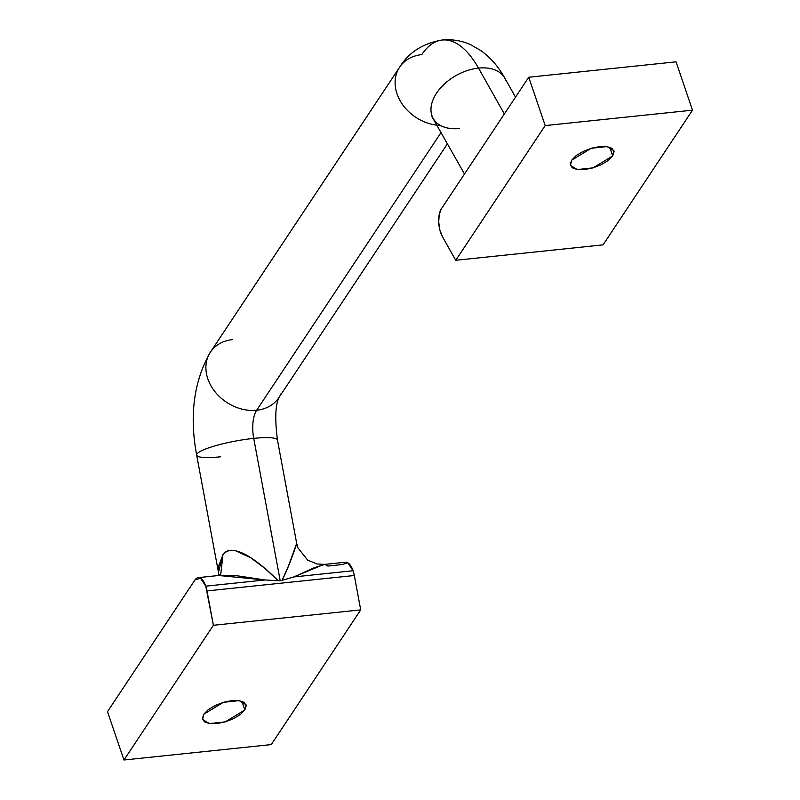 <?xml version="1.0" encoding="UTF-8"?>
<svg xmlns="http://www.w3.org/2000/svg" width="800" height="800" viewBox="0 0 800 800"><rect width="100%" height="100%" fill="white"/><g stroke="black" fill="none" stroke-linecap="round" stroke-linejoin="round"><path stroke-width="1.2" d="M220.41 456.81A41.09 6.7 -10.5 0 1 196.73 454.47A41.09 6.7 -10.5 0 1 253.73 438.38A25.95 11.26 84 0 1 256.66 410.25A41.09 32.78 -146.4 0 1 216.76 393.82A41.09 32.78 -146.4 0 1 208.25 356.11A41.09 32.78 -146.4 0 1 232.61 339.6M459.48 128.5A41.09 26.17 -29.4 0 1 431.97 115.76A41.09 26.17 -29.4 0 1 478.51 68.1A108.14 46.9 -96 0 0 442.44 40A108.14 46.9 84 0 1 478.51 68.1A41.09 26.17 150.6 0 0 431.97 115.76M440.44 125.45A41.09 32.78 -146.4 0 1 397.47 71.13A41.09 32.78 33.6 0 0 431.24 124.15M218.47 572.32L222.95 554.71L220.82 573.73M323.44 564.62L293.81 576.94L353.08 570.74A17.3 7.5 -96 0 1 354.31 575.51L207 590.92A17.3 7.5 84 0 0 205.77 586.16L265.02 579.96L205.77 586.16L200.5 578.19L194.94 579.97L107.5 711.66L123.96 760L107.5 711.66L194.94 579.97A17.3 7.5 84 0 1 198.3 577.63A17.3 7.5 84 0 1 205.77 586.16L213.4 625.29L123.96 760L271.27 744.59L360.71 609.88L271.27 744.59L123.96 760L213.4 625.29L360.71 609.88L354.31 575.51L360.71 609.88L213.4 625.29L207 590.92L354.31 575.51L353.08 570.74L347.81 562.77L342.25 564.56L327.87 566.06L324.85 564.39L314.52 567.62L293.83 576.94L353.08 570.74A17.3 7.5 -96 0 0 345.61 562.22M218.59 575.41L218.24 567.27L222.95 554.71C225.39 550.83 229.55 549.5 235.42 550.72L250.64 557.7L264.98 568.44L278.19 580.76L265.02 579.96L236.85 575.75L222.35 575.23M244.84 709.95L241.89 701.27L244.84 709.95L246.21 705.71L244.23 702.44L239.22 700.64L231.94 700.58L223.5 702.28L215.18 705.48L208.24 709.68L203.75 714.25L223.34 702.33L239.13 700.62L246 704.71L244.84 709.95L225.26 721.87L209.46 723.57L202.6 719.49L203.75 714.25L202.39 718.49L204.36 721.76L209.37 723.56L216.65 723.61L225.1 721.91L233.42 718.72L240.35 714.52L244.84 709.95M612.7 155.92L609.75 147.23L612.7 155.92L614.07 151.67L612.09 148.4L607.08 146.61L599.8 146.55L591.36 148.25L583.04 151.45L576.1 155.65L571.61 160.22L591.2 148.3L606.99 146.59L613.86 150.68L612.7 155.92L593.12 167.84L577.32 169.54L570.45 165.46L571.61 160.22L570.25 164.46L572.22 167.73L577.23 169.53L584.51 169.58L592.96 167.88L601.28 164.69L608.21 160.49L612.7 155.92M397.47 71.13A41.09 32.78 -146.4 0 1 421.82 54.62A108.14 46.9 84 0 1 442.44 40M208.25 356.11A41.09 32.78 33.6 0 0 216.76 393.82A41.09 32.78 33.6 0 0 256.66 410.25L441.09 132.48L256.66 410.25A41.09 32.78 33.6 0 0 281.01 393.74A41.09 32.78 -146.4 0 1 256.66 410.25A25.95 11.26 -96 0 0 253.73 438.38A41.09 6.7 169.5 0 0 196.73 454.47M504.35 113.96L478.51 68.1L504.35 113.96M293.81 576.94L282.09 580.35L278.19 580.76L280.2 580.72L253.73 438.38L280.2 580.72L282.09 580.35L288.49 565.94L296.68 543.38L297.98 547.96L307.6 560.04L316.85 563.97L324.77 564.39M277.42 440.71A41.09 6.7 169.5 0 0 253.73 438.38A41.09 6.7 -10.5 0 1 277.42 440.71M441.3 208.93L528.73 77.24L676.04 61.83L692.5 110.17L603.06 244.87L455.75 260.29L545.19 125.58L692.5 110.17L545.19 125.58L528.73 77.24L545.19 125.58L455.75 260.29L442.34 236.49L439.82 229.87L438.71 221.96L439.24 214.44L441.3 208.93L528.73 77.24L676.04 61.83L692.5 110.17L603.06 244.87L455.75 260.29L442.34 236.49A17.3 7.5 84 0 1 441.3 208.93M506.02 80.84A41.09 26.17 150.6 0 0 478.51 68.1A41.09 26.17 -29.4 0 1 506.02 80.84M218.67 575.5L265.09 579.96M295.61 547.1C299.49 534.18 292.37 559.74 282.09 580.35L289.85 578.1M218.82 575.48L220.83 573.72L222.95 554.71C233.69 541.01 260.73 563.24 278.19 580.76M515.52 97.15L504.79 78.12C498.78 67.08 490.84 57.91 480.97 50.63L470.49 44.64C461.57 40.63 452.15 39.09 442.22 40.02C422.93 43.33 408.73 52.39 399.62 67.21L210.4 352.19C193.82 381.16 189.24 415.46 196.67 455.1L218.43 572.11M464.49 174L431.74 116.24M324.83 564.39L345.51 562.22M198.2 577.64L218.88 575.47M279.03 397.4C275.31 405.09 274.8 419.31 277.47 440.08L296.68 543.38M447.44 143.76L278.87 397.65"/></g></svg>
